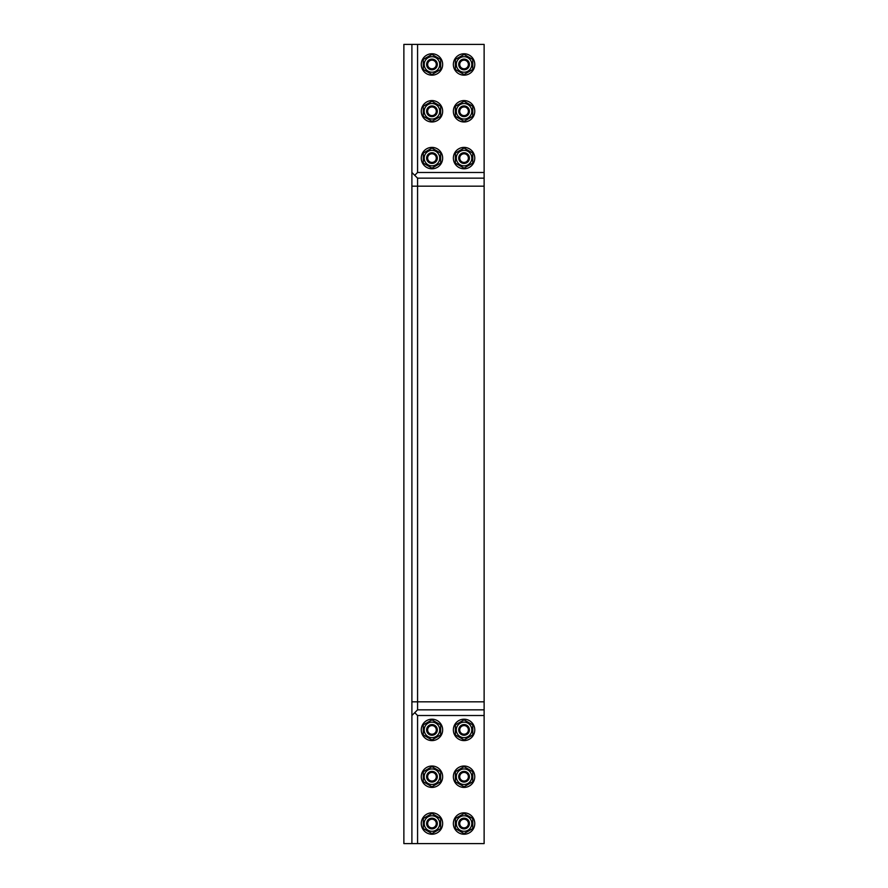 <?xml version="1.0" encoding="UTF-8"?>
<svg xmlns="http://www.w3.org/2000/svg" width="888" height="888" viewBox="0 0 888 888"><rect width="100%" height="100%" fill="white"/><g stroke="black" fill="none" stroke-linecap="round" stroke-linejoin="round"><path stroke-width="1.33" d="M464.069 819.213A4.329 4.329 0 0 1 467.81 825.696A4.329 4.329 0 0 1 460.317 825.696A4.329 4.329 0 0 1 464.069 819.213M464.069 818.181A5.35 5.35 0 0 0 458.719 823.531A5.35 5.35 0 0 0 464.069 828.881A5.35 5.35 0 0 0 469.419 823.531A5.35 5.35 0 0 0 464.069 818.181M464.069 772.394A4.329 4.329 0 0 1 467.81 778.887A4.329 4.329 0 0 1 460.317 778.887A4.329 4.329 0 0 1 464.069 772.394M464.069 771.372A5.35 5.35 0 0 0 458.719 776.723A5.35 5.35 0 0 0 464.069 782.073A5.35 5.35 0 0 0 469.419 776.723A5.35 5.35 0 0 0 464.069 771.372M464.069 725.585A4.329 4.329 0 0 1 467.81 732.067A4.329 4.329 0 0 1 460.317 732.067A4.329 4.329 0 0 1 464.069 725.585M464.069 724.553A5.35 5.35 0 0 0 458.719 729.903A5.35 5.35 0 0 0 464.069 735.253A5.35 5.35 0 0 0 469.419 729.903A5.35 5.35 0 0 0 464.069 724.553M431.957 819.213A4.329 4.329 0 0 1 435.708 825.696A4.329 4.329 0 0 1 428.216 825.696A4.329 4.329 0 0 1 431.957 819.213M431.957 818.181A5.35 5.35 0 0 0 426.606 823.531A5.35 5.35 0 0 0 431.957 828.881A5.35 5.35 0 0 0 437.307 823.531A5.35 5.35 0 0 0 431.957 818.181M431.957 772.394A4.329 4.329 0 0 1 435.708 778.887A4.329 4.329 0 0 1 428.216 778.887A4.329 4.329 0 0 1 431.957 772.394M431.957 771.372A5.35 5.35 0 0 0 426.606 776.723A5.35 5.35 0 0 0 431.957 782.073A5.35 5.35 0 0 0 437.307 776.723A5.35 5.35 0 0 0 431.957 771.372M467.81 66.622A4.329 4.329 0 0 1 460.317 66.622A4.329 4.329 0 0 1 464.069 60.14A4.329 4.329 0 0 1 467.81 66.622M468.698 67.144A5.35 5.35 0 0 0 466.744 59.829A5.35 5.35 0 0 0 459.429 61.794A5.35 5.35 0 0 0 461.394 69.098A5.35 5.35 0 0 0 468.698 67.144M467.81 113.442A4.329 4.329 0 0 1 460.317 113.442A4.329 4.329 0 0 1 464.069 106.949A4.329 4.329 0 0 1 467.81 113.442M468.698 113.953A5.35 5.35 0 0 0 466.744 106.649A5.35 5.35 0 0 0 459.429 108.602A5.35 5.35 0 0 0 461.394 115.917A5.35 5.35 0 0 0 468.698 113.953M467.81 160.251A4.329 4.329 0 0 1 460.317 160.251A4.329 4.329 0 0 1 464.069 153.768A4.329 4.329 0 0 1 467.81 160.251M468.698 160.772A5.35 5.35 0 0 0 466.744 153.458A5.35 5.35 0 0 0 459.429 155.422A5.35 5.35 0 0 0 461.394 162.726A5.35 5.35 0 0 0 468.698 160.772M435.708 66.622A4.329 4.329 0 0 1 428.216 66.622A4.329 4.329 0 0 1 431.957 60.14A4.329 4.329 0 0 1 435.708 66.622M436.596 67.144A5.35 5.35 0 0 0 434.632 59.829A5.35 5.35 0 0 0 427.328 61.794A5.35 5.35 0 0 0 429.281 69.098A5.35 5.35 0 0 0 436.596 67.144M435.708 113.442A4.329 4.329 0 0 1 428.216 113.442A4.329 4.329 0 0 1 431.957 106.949A4.329 4.329 0 0 1 435.708 113.442M436.596 113.953A5.35 5.35 0 0 0 434.632 106.649A5.35 5.35 0 0 0 427.328 108.602A5.35 5.35 0 0 0 429.281 115.917A5.35 5.35 0 0 0 436.596 113.953M416.339 176.923L417.571 178.155L484.127 178.155L484.127 709.845L417.571 709.845L417.571 701.82L484.127 701.82M413.142 173.726L417.571 178.155L417.571 701.82L411.899 701.82M403.874 843.6L403.874 44.4L411.899 44.4L411.899 843.6L403.874 843.6M484.127 843.6L484.127 715.517L417.571 715.517L417.571 843.6L484.127 843.6M484.127 172.483L484.127 44.4L417.571 44.4L417.571 172.483L484.127 172.483L484.127 178.155L417.571 178.155L411.899 172.483M411.899 44.4L417.571 44.4M417.571 172.483L414.74 175.325M414.74 712.676L417.571 715.517M484.127 715.517L484.127 709.845L417.571 709.845L411.899 715.517L417.571 709.845M411.899 843.6L417.571 843.6M441.225 163.448A10.7 10.7 0 0 1 422.699 163.448A10.7 10.7 0 0 1 431.957 147.397A10.7 10.7 0 0 1 441.225 163.448M435.708 160.251A4.329 4.329 0 0 1 428.216 160.251A4.329 4.329 0 0 1 431.957 153.768A4.329 4.329 0 0 1 435.708 160.251M436.596 160.772A5.35 5.35 0 0 0 434.632 153.458A5.35 5.35 0 0 0 427.328 155.422A5.35 5.35 0 0 0 429.281 162.726A5.35 5.35 0 0 0 436.596 160.772M427.328 155.422A5.35 5.35 0 0 0 429.281 162.726A5.35 5.35 0 0 0 436.596 160.772A5.35 5.35 0 0 0 434.632 153.458A5.35 5.35 0 0 0 427.328 155.422M423.265 153.069L431.957 148.052L440.659 153.069L440.659 163.114L431.957 168.132L423.265 163.114L423.265 153.069M425.241 154.212A7.759 7.759 0 0 0 431.957 165.856A7.759 7.759 0 0 0 438.683 154.212A7.759 7.759 0 0 0 425.241 154.212M431.957 725.585A4.329 4.329 0 0 1 435.708 732.067A4.329 4.329 0 0 1 428.216 732.067A4.329 4.329 0 0 1 431.957 725.585M431.957 724.553A5.35 5.35 0 0 0 426.606 729.903A5.35 5.35 0 0 0 431.957 735.253A5.35 5.35 0 0 0 437.307 729.903A5.35 5.35 0 0 0 431.957 724.553M431.957 719.202A10.7 10.7 0 0 1 441.225 735.253A10.7 10.7 0 0 1 422.699 735.253A10.7 10.7 0 0 1 431.957 719.202M431.957 735.253A5.35 5.35 0 0 0 437.307 729.903A5.35 5.35 0 0 0 431.957 724.553A5.35 5.35 0 0 0 426.606 729.903A5.35 5.35 0 0 0 431.957 735.253M431.957 739.948L423.265 734.931L423.265 724.885L431.957 719.868L440.659 724.885L440.659 734.931L431.957 739.948M431.957 737.662A7.759 7.759 0 0 0 438.683 726.029A7.759 7.759 0 0 0 425.241 726.029A7.759 7.759 0 0 0 431.957 737.662M441.225 116.628A10.7 10.7 0 0 1 422.699 116.628A10.7 10.7 0 0 1 431.957 100.577A10.7 10.7 0 0 1 441.225 116.628M427.328 108.602A5.35 5.35 0 0 0 429.281 115.917A5.35 5.35 0 0 0 436.596 113.953A5.35 5.35 0 0 0 434.632 106.649A5.35 5.35 0 0 0 427.328 108.602M423.265 106.26L431.957 101.243L440.659 106.26L440.659 116.295L431.957 121.323L423.265 116.295L423.265 106.26M425.241 107.404A7.759 7.759 0 0 0 431.957 119.036A7.759 7.759 0 0 0 438.683 107.404A7.759 7.759 0 0 0 425.241 107.404M441.225 69.819A10.7 10.7 0 0 1 422.699 69.819A10.7 10.7 0 0 1 431.957 53.768A10.7 10.7 0 0 1 441.225 69.819M427.328 61.794A5.35 5.35 0 0 0 429.281 69.098A5.35 5.35 0 0 0 436.596 67.144A5.35 5.35 0 0 0 434.632 59.829A5.35 5.35 0 0 0 427.328 61.794M423.265 59.441L431.957 54.423L440.659 59.441L440.659 69.486L431.957 74.503L423.265 69.486L423.265 59.441M425.241 60.584A7.759 7.759 0 0 0 431.957 72.217A7.759 7.759 0 0 0 438.683 60.584A7.759 7.759 0 0 0 425.241 60.584M473.326 163.448A10.7 10.7 0 0 1 454.8 163.448A10.7 10.7 0 0 1 464.069 147.397A10.7 10.7 0 0 1 473.326 163.448M459.429 155.422A5.35 5.35 0 0 0 461.394 162.726A5.35 5.35 0 0 0 468.698 160.772A5.35 5.35 0 0 0 466.744 153.458A5.35 5.35 0 0 0 459.429 155.422M455.366 153.069L464.069 148.052L472.76 153.069L472.76 163.114L464.069 168.132L455.366 163.114L455.366 153.069M457.342 154.212A7.759 7.759 0 0 0 464.069 165.856A7.759 7.759 0 0 0 470.784 154.212A7.759 7.759 0 0 0 457.342 154.212M473.326 116.628A10.7 10.7 0 0 1 454.8 116.628A10.7 10.7 0 0 1 464.069 100.577A10.7 10.7 0 0 1 473.326 116.628M459.429 108.602A5.35 5.35 0 0 0 461.394 115.917A5.35 5.35 0 0 0 468.698 113.953A5.35 5.35 0 0 0 466.744 106.649A5.35 5.35 0 0 0 459.429 108.602M455.366 106.26L464.069 101.243L472.76 106.26L472.76 116.295L464.069 121.323L455.366 116.295L455.366 106.26M457.342 107.404A7.759 7.759 0 0 0 464.069 119.036A7.759 7.759 0 0 0 470.784 107.404A7.759 7.759 0 0 0 457.342 107.404M473.326 69.819A10.7 10.7 0 0 1 454.8 69.819A10.7 10.7 0 0 1 464.069 53.768A10.7 10.7 0 0 1 473.326 69.819M459.429 61.794A5.35 5.35 0 0 0 461.394 69.098A5.35 5.35 0 0 0 468.698 67.144A5.35 5.35 0 0 0 466.744 59.829A5.35 5.35 0 0 0 459.429 61.794M455.366 59.441L464.069 54.423L472.76 59.441L472.76 69.486L464.069 74.503L455.366 69.486L455.366 59.441M457.342 60.584A7.759 7.759 0 0 0 464.069 72.217A7.759 7.759 0 0 0 470.784 60.584A7.759 7.759 0 0 0 457.342 60.584M431.957 766.022A10.7 10.7 0 0 1 441.225 782.073A10.7 10.7 0 0 1 422.699 782.073A10.7 10.7 0 0 1 431.957 766.022M431.957 782.073A5.35 5.35 0 0 0 437.307 776.723A5.35 5.35 0 0 0 431.957 771.372A5.35 5.35 0 0 0 426.606 776.723A5.35 5.35 0 0 0 431.957 782.073M431.957 786.757L423.265 781.74L423.265 771.705L431.957 766.677L440.659 771.705L440.659 781.74L431.957 786.757M431.957 784.481A7.759 7.759 0 0 0 438.683 772.838A7.759 7.759 0 0 0 425.241 772.838A7.759 7.759 0 0 0 431.957 784.481M431.957 812.831A10.7 10.7 0 0 1 441.225 828.881A10.7 10.7 0 0 1 422.699 828.881A10.7 10.7 0 0 1 431.957 812.831M431.957 828.881A5.35 5.35 0 0 0 437.307 823.531A5.35 5.35 0 0 0 431.957 818.181A5.35 5.35 0 0 0 426.606 823.531A5.35 5.35 0 0 0 431.957 828.881M431.957 833.577L423.265 828.56L423.265 818.514L431.957 813.497L440.659 818.514L440.659 828.56L431.957 833.577M431.957 831.29A7.759 7.759 0 0 0 438.683 819.657A7.759 7.759 0 0 0 425.241 819.657A7.759 7.759 0 0 0 431.957 831.29M464.069 719.202A10.7 10.7 0 0 1 473.326 735.253A10.7 10.7 0 0 1 454.8 735.253A10.7 10.7 0 0 1 464.069 719.202M464.069 735.253A5.35 5.35 0 0 0 469.419 729.903A5.35 5.35 0 0 0 464.069 724.553A5.35 5.35 0 0 0 458.719 729.903A5.35 5.35 0 0 0 464.069 735.253M464.069 739.948L455.366 734.931L455.366 724.885L464.069 719.868L472.76 724.885L472.76 734.931L464.069 739.948M464.069 737.662A7.759 7.759 0 0 0 470.784 726.029A7.759 7.759 0 0 0 457.342 726.029A7.759 7.759 0 0 0 464.069 737.662M464.069 766.022A10.7 10.7 0 0 1 473.326 782.073A10.7 10.7 0 0 1 454.8 782.073A10.7 10.7 0 0 1 464.069 766.022M464.069 782.073A5.35 5.35 0 0 0 469.419 776.723A5.35 5.35 0 0 0 464.069 771.372A5.35 5.35 0 0 0 458.719 776.723A5.35 5.35 0 0 0 464.069 782.073M464.069 786.757L455.366 781.74L455.366 771.705L464.069 766.677L472.76 771.705L472.76 781.74L464.069 786.757M464.069 784.481A7.759 7.759 0 0 0 470.784 772.838A7.759 7.759 0 0 0 457.342 772.838A7.759 7.759 0 0 0 464.069 784.481M464.069 812.831A10.7 10.7 0 0 1 473.326 828.881A10.7 10.7 0 0 1 454.8 828.881A10.7 10.7 0 0 1 464.069 812.831M464.069 828.881A5.35 5.35 0 0 0 469.419 823.531A5.35 5.35 0 0 0 464.069 818.181A5.35 5.35 0 0 0 458.719 823.531A5.35 5.35 0 0 0 464.069 828.881M464.069 833.577L455.366 828.56L455.366 818.514L464.069 813.497L472.76 818.514L472.76 828.56L464.069 833.577M464.069 831.29A7.759 7.759 0 0 0 470.784 819.657A7.759 7.759 0 0 0 457.342 819.657A7.759 7.759 0 0 0 464.069 831.29M484.127 186.18L411.899 186.18"/></g></svg>

